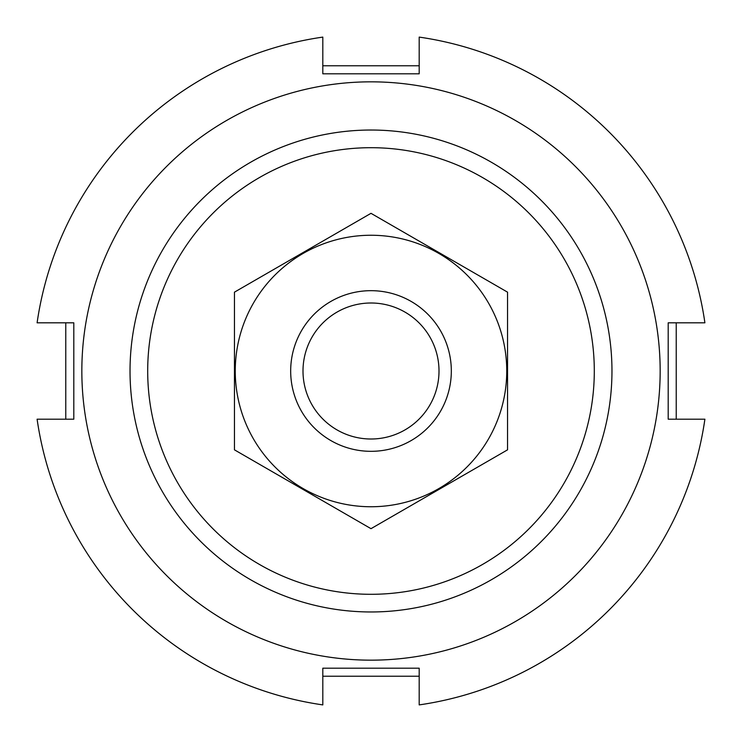 <?xml version="1.0" encoding="UTF-8"?>
<svg xmlns="http://www.w3.org/2000/svg" width="742" height="742" viewBox="0 0 742 742"><rect width="100%" height="100%" fill="white"/><g stroke="black" fill="none" stroke-linecap="round" stroke-linejoin="round"><path stroke-width="1.11" d="M147.695 371A223.305 223.305 0 0 1 482.652 177.616A223.305 223.305 0 0 1 482.652 564.384A223.305 223.305 0 0 1 147.695 371M130.026 371A240.974 240.974 0 0 1 491.482 162.312A240.974 240.974 0 0 1 491.482 579.688A240.974 240.974 0 0 1 130.026 371M676.231 322.807L676.231 419.193M419.193 676.231L322.807 676.231M65.769 419.193L65.769 322.807M322.807 65.769L419.193 65.769M322.807 704.9A337.36 337.36 0 0 1 37.1 419.193L73.801 419.193L73.801 322.807L37.1 322.807A337.36 337.36 0 0 1 322.807 37.1L322.807 73.801L419.193 73.801L419.193 37.1A337.36 337.36 0 0 1 704.9 322.807L668.199 322.807L668.199 419.193L704.9 419.193A337.36 337.36 0 0 1 419.193 704.9L419.193 668.199L322.807 668.199L322.807 704.9M660.167 371A289.167 289.167 0 0 1 226.421 621.425A289.167 289.167 0 0 1 226.421 120.575A289.167 289.167 0 0 1 660.167 371M439.004 371A68.004 68.004 0 0 1 336.998 429.896A68.004 68.004 0 0 1 336.998 312.113A68.004 68.004 0 0 1 439.004 371M451.322 371A80.322 80.322 0 0 1 330.839 440.562A80.322 80.322 0 0 1 330.839 301.438A80.322 80.322 0 0 1 451.322 371M507.547 449.837L507.547 292.163L371 213.325L234.453 292.163L234.453 449.837L371 528.675L507.547 449.837M371 235.251A135.749 135.749 0 0 0 253.439 438.874A135.749 135.749 0 0 0 488.561 438.874A135.749 135.749 0 0 0 371 235.251"/></g></svg>
